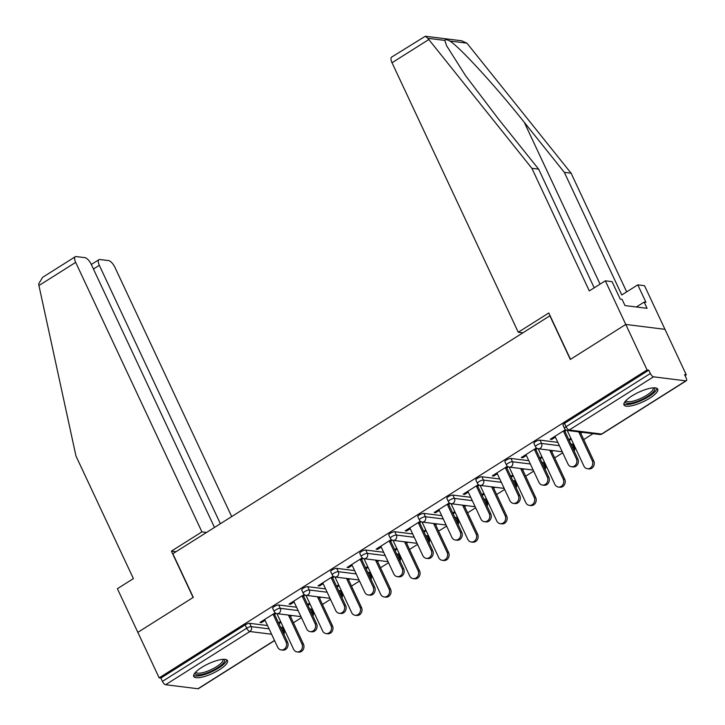 <?xml version="1.0" encoding="UTF-8"?>
<svg xmlns="http://www.w3.org/2000/svg" width="725" height="725" viewBox="0 0 725 725"><rect width="100%" height="100%" fill="white"/><g stroke="black" fill="none" stroke-linecap="round" stroke-linejoin="round"><path stroke-width="1.09" d="M219.539 669.646A18.651 5.247 154.9 0 0 227.505 660.62A18.651 5.247 154.9 0 0 201.704 667.426A18.651 5.247 154.9 0 0 193.729 676.443A18.651 5.247 154.9 0 0 219.539 669.646M649.772 398.152A18.651 5.247 154.9 0 0 657.747 389.126A18.651 5.247 154.9 0 0 631.937 395.932A18.651 5.247 154.9 0 0 623.971 404.949A18.651 5.247 154.9 0 0 649.772 398.152M214.482 527.447L91.223 264.308A7.178 2.809 57.7 0 0 84.87 257.647L76.188 256.568A7.178 2.809 57.7 0 0 75.273 256.732A7.178 2.809 57.7 0 0 75.672 262.368L38.942 285.55L75.971 456.016L133.4 578.613L117.396 588.709L137.841 632.345L193.294 597.355L172.849 553.719L549.867 315.801L570.312 359.437L625.766 324.447L664.97 329.331L686.285 374.834L684.572 374.626L686.131 377.942A3.589 1.405 57.7 0 1 686.33 380.77L602.031 433.958A3.589 1.405 57.7 0 1 601.578 434.048L685.877 380.852A3.589 1.405 57.7 0 0 686.33 380.77M283.221 629.182L283.973 628.711M293.426 622.748L301.455 617.682M312.257 610.867L313.001 610.396M322.462 604.423L330.482 599.357M341.285 592.543L342.037 592.071M351.489 586.108L359.518 581.042M370.312 574.227L371.064 573.756M380.516 567.784L388.546 562.718M399.348 555.912L400.091 555.432M409.543 549.468L417.573 544.403M428.375 537.588L429.118 537.116M438.58 531.153L446.609 526.087M457.403 519.272L458.155 518.801M467.607 512.829L475.636 507.763M486.43 500.948L487.182 500.477M496.634 494.513L504.663 489.448M515.466 482.632L516.209 482.161M525.67 476.189L533.691 471.123M544.493 464.317L545.245 463.837M554.697 457.874L562.727 452.808M573.52 445.993L574.272 445.522M583.725 439.558L593.059 433.668M685.043 375.623L686.285 374.834M653.524 376.819L569.225 430.016A3.589 1.405 57.7 0 1 566.053 426.69A3.589 1.006 154.9 0 0 564.521 428.421L562.963 425.095A3.589 1.006 -25.1 0 1 564.494 423.364L566.053 426.69L650.352 373.493A3.589 1.405 57.7 0 0 653.524 376.819L685.877 380.852M564.494 423.364L648.793 370.167L647.081 369.949L625.766 324.447L664.97 329.331L644.525 285.695L637.783 284.853L621.778 294.957L564.349 172.36L524.284 122.335C496.181 86.846 459.133 46.391 449.826 41.026C446.863 39.467 445.204 39.259 444.842 40.41L446.528 45.612L465.559 75.672L498.564 119.136L538.639 169.152L594.219 287.816M650.352 373.493L648.793 370.167M176.03 551.707L171.399 551.136L193.104 597.472L137.841 632.345L159.156 677.857L647.081 369.949M274.576 640.592L198.405 688.668A3.589 1.405 -122.3 0 1 197.952 688.75L165.599 684.726A3.589 1.405 -122.3 0 1 162.427 681.391L160.868 678.065L159.156 677.857M565.473 429.653L550.284 439.241L551.77 439.423L551.362 438.553M551.77 439.423L555.386 437.139M563.76 431.855L566.379 430.206M580.716 432.127L579.275 433.033M570.901 438.326L568.808 439.64M569.216 440.51L571.309 439.187M580.761 433.224L582.202 432.308M311.052 609.036A3.589 1.006 -25.1 0 1 311.505 609.272L313.064 612.598A3.589 1.006 154.9 0 0 312.611 612.353L311.052 609.036L309.566 608.846M278.708 605.003L280.258 608.329A3.589 1.006 -25.1 0 0 275.754 609.879A3.589 1.006 154.9 0 0 274.222 611.61L272.663 608.284A3.589 1.006 -25.1 0 1 274.195 606.553A3.589 1.006 -25.1 0 1 278.708 605.003L296.561 607.224M160.868 678.065L245.168 624.868A3.589 1.006 -25.1 0 1 249.672 623.328L267.534 625.548M280.539 627.17L282.025 627.352A3.589 1.006 -25.1 0 1 282.478 627.587L284.037 630.913A3.589 1.006 154.9 0 0 283.584 630.678L282.025 627.352M304.201 594.527L289.021 604.106L290.507 604.297L294.114 602.013M302.488 596.729L305.107 595.08M307.944 605.384L310.037 604.061M319.489 598.098L320.93 597.183M319.444 597.001L318.003 597.908M309.629 603.191L307.536 604.514M369.116 572.397A3.589 1.006 -25.1 0 1 369.569 572.632L371.127 575.958A3.589 1.006 154.9 0 0 370.665 575.722L369.116 572.397L367.629 572.206M336.763 568.364L338.321 571.69A3.589 1.006 -25.1 0 0 333.817 573.239A3.589 1.006 154.9 0 0 332.286 574.97L330.727 571.653A3.589 1.006 -25.1 0 1 332.258 569.913A3.589 1.006 -25.1 0 1 336.763 568.364L354.616 570.593M362.264 557.888L347.076 567.476L348.562 567.657L352.178 565.373M360.552 560.09L363.171 558.44M366.007 568.744L368.101 567.421M377.553 561.458L378.994 560.543M377.507 560.362L376.067 561.268M367.693 566.551L365.599 567.874M427.17 535.757A3.589 1.006 -25.1 0 1 427.623 535.993L429.182 539.318A3.589 1.006 154.9 0 0 428.729 539.083L427.17 535.757L425.684 535.576M394.826 531.724L396.385 535.05A3.589 1.006 -25.1 0 0 391.872 536.6A3.589 1.006 154.9 0 0 390.34 538.34L388.781 535.014A3.589 1.006 -25.1 0 1 390.313 533.274A3.589 1.006 -25.1 0 1 394.826 531.724L412.679 533.953M420.319 521.248L405.139 530.836L406.625 531.017L410.241 528.743M418.615 523.45L421.225 521.801M424.062 532.105L426.155 530.782M435.607 524.818L437.057 523.903M435.571 523.722L434.121 524.628M425.747 529.921L423.654 531.235M485.233 499.117A3.589 1.006 -25.1 0 1 485.687 499.362L487.245 502.679A3.589 1.006 154.9 0 0 486.792 502.443L485.233 499.117L483.747 498.936M452.88 495.093L454.439 498.419A3.589 1.006 -25.1 0 0 449.935 499.96A3.589 1.006 154.9 0 0 448.403 501.7L446.845 498.374A3.589 1.006 -25.1 0 1 448.376 496.634A3.589 1.006 -25.1 0 1 452.88 495.093L470.743 497.314M478.382 484.608L463.193 494.196L464.68 494.377L468.296 492.103M476.669 486.819L479.288 485.161M482.125 495.465L484.218 494.142M493.671 488.179L495.112 487.272M493.625 487.082L492.184 487.998M483.811 493.281L481.717 494.604M543.288 462.478A3.589 1.006 -25.1 0 1 543.75 462.722L545.309 466.048A3.589 1.006 154.9 0 0 544.847 465.803L543.288 462.478L541.802 462.296M510.944 458.454L512.502 461.78A3.589 1.006 -25.1 0 0 507.989 463.329A3.589 1.006 154.9 0 0 506.458 465.06L504.899 461.734A3.589 1.006 -25.1 0 1 506.44 460.003A3.589 1.006 -25.1 0 1 510.944 458.454L528.797 460.674M536.446 447.978L521.257 457.557L522.743 457.747L526.359 455.463M534.733 450.18L537.352 448.521M540.179 458.825L542.273 457.511M551.734 451.539L553.175 450.633M551.689 450.442L550.248 451.358M541.874 456.641L539.772 457.964M572.324 444.162A3.589 1.006 -25.1 0 1 572.777 444.398L574.336 447.724A3.589 1.006 154.9 0 0 573.874 447.488L572.324 444.162L570.838 443.981M539.971 440.129L541.53 443.455A3.589 1.006 -25.1 0 0 537.026 445.005A3.589 1.006 154.9 0 0 535.494 446.745L533.935 443.419A3.589 1.006 -25.1 0 1 535.467 441.679A3.589 1.006 -25.1 0 1 539.971 440.129L557.824 442.359M511.152 477.15L513.246 475.827M522.698 469.863L524.139 468.948M522.653 468.767L521.212 469.673M512.838 474.957L510.744 476.28M507.409 466.293L492.23 475.872L493.716 476.062L497.323 473.778M505.697 468.495L508.316 466.846M514.261 480.802A3.589 1.006 -25.1 0 1 514.714 481.037L516.272 484.363A3.589 1.006 154.9 0 0 515.819 484.128L514.261 480.802L512.774 480.612M481.917 476.769L483.466 480.095A3.589 1.006 -25.1 0 0 478.962 481.645A3.589 1.006 154.9 0 0 477.431 483.376L475.872 480.05A3.589 1.006 -25.1 0 1 477.403 478.319A3.589 1.006 -25.1 0 1 481.917 476.769L499.77 478.998M453.089 513.789L455.182 512.466M464.643 506.494L466.084 505.588M464.598 505.407L463.157 506.313M454.783 511.596L452.69 512.919M449.355 502.933L434.166 512.512L435.653 512.702L439.268 510.418M447.642 505.135L450.261 503.485M456.197 517.442A3.589 1.006 -25.1 0 1 456.659 517.677L458.218 521.003A3.589 1.006 154.9 0 0 457.756 520.758L456.197 517.442L454.72 517.251M423.853 513.409L425.412 516.735A3.589 1.006 -25.1 0 0 420.908 518.284A3.589 1.006 154.9 0 0 419.367 520.015L417.817 516.689A3.589 1.006 -25.1 0 1 419.349 514.958A3.589 1.006 -25.1 0 1 423.853 513.409L441.706 515.629M395.034 550.42L397.128 549.106M406.58 543.134L408.021 542.228M406.535 542.037L405.094 542.952M396.72 548.236L394.627 549.559M391.292 539.572L376.103 549.151L377.589 549.342L381.205 547.058M389.579 541.774L392.198 540.125M398.143 554.072A3.589 1.006 -25.1 0 1 398.596 554.317L400.155 557.643A3.589 1.006 154.9 0 0 399.702 557.398L398.143 554.072L396.657 553.891M365.79 550.048L367.348 553.374A3.589 1.006 -25.1 0 0 362.844 554.924A3.589 1.006 154.9 0 0 361.313 556.655L359.754 553.329A3.589 1.006 -25.1 0 1 361.286 551.598A3.589 1.006 -25.1 0 1 365.79 550.048L383.652 552.269M336.971 587.06L339.064 585.737M348.517 579.773L349.967 578.867M348.48 578.677L347.039 579.592M338.657 584.876L336.563 586.199M333.237 576.212L318.048 585.791L319.535 585.972L323.151 583.697M331.524 578.414L334.143 576.756M340.079 590.712A3.589 1.006 -25.1 0 1 340.542 590.957L342.091 594.283A3.589 1.006 154.9 0 0 341.638 594.038L340.079 590.712L338.593 590.531M307.735 586.688L309.294 590.014A3.589 1.006 -25.1 0 0 304.781 591.555A3.589 1.006 154.9 0 0 303.249 593.295L301.691 589.969A3.589 1.006 -25.1 0 1 303.231 588.229A3.589 1.006 -25.1 0 1 307.735 586.688L325.588 588.908M278.917 623.699L281.01 622.376M290.462 616.413L291.903 615.498M290.417 615.317L288.976 616.223M280.602 621.515L278.509 622.829M275.174 612.842L259.985 622.431L261.471 622.612L265.087 620.337M273.461 615.045L276.08 613.395M522.743 457.747L522.335 456.877M493.716 476.062L493.308 475.192M464.68 494.377L464.281 493.517M435.653 512.702L435.245 511.832M406.625 531.017L406.218 530.156M377.589 549.342L377.19 548.472M348.562 567.657L348.154 566.787M319.535 585.972L319.127 585.111M290.507 604.297L290.1 603.427M261.471 622.612L261.063 621.751M554.978 436.278L567.992 464.045A5.383 4.713 -82.9 0 0 571.508 466.746A5.383 4.713 -82.9 0 0 576.04 464.362A5.383 4.713 -82.9 0 0 576.366 458.762L577.852 458.952A5.383 4.713 97.1 0 1 577.526 464.544A5.383 4.713 97.1 0 1 572.995 466.927L571.508 466.746M564.838 431.176L577.852 458.952M563.352 430.994L576.366 458.762M592.252 460.747L593.739 460.928A5.383 4.713 97.1 0 1 593.412 466.528A5.383 4.713 97.1 0 1 588.89 468.912L587.404 468.722A5.383 4.713 -82.9 0 0 591.926 466.338A5.383 4.713 -82.9 0 0 592.252 460.747L578.731 431.882M567.213 430.442L583.879 466.03A5.383 4.713 -82.9 0 0 587.404 468.722M593.739 460.928L580.353 432.354M653.95 387.812A16.14 4.54 -25.1 0 1 640.483 400.173A16.14 4.54 -25.1 0 1 625.385 401.197M626.001 400.526A14.944 4.205 154.9 0 0 626.056 400.671A14.944 4.205 154.9 0 0 639.967 398.777A14.944 4.205 154.9 0 0 653.125 387.993A14.944 4.205 154.9 0 0 653.044 387.857M623.853 403.879A18.533 5.211 154.9 0 0 640.537 400.88A18.533 5.211 154.9 0 0 656.995 388.355M223.717 659.306A16.14 4.54 -25.1 0 1 222.802 663.737A16.14 4.54 -25.1 0 1 205.628 673.416A16.14 4.54 -25.1 0 1 195.152 672.691M195.768 672.021A14.944 4.205 154.9 0 0 195.823 672.175A14.944 4.205 154.9 0 0 206.87 671.404A14.944 4.205 154.9 0 0 221.361 662.931A14.944 4.205 154.9 0 0 222.883 659.496A14.944 4.205 154.9 0 0 222.811 659.351M193.62 675.383A18.533 5.211 154.9 0 0 208.093 673.289A18.533 5.211 154.9 0 0 224.723 663.275A18.533 5.211 154.9 0 0 226.762 659.859M564.349 172.36L571.101 173.193L467.969 44.443L466.837 43.147L461.671 40.772L425.321 36.25L427.832 38.289L531.887 168.318L538.639 169.152M571.101 173.193L626.681 291.858M531.887 168.318L589.316 290.906L605.321 280.811L625.766 324.447L570.493 359.328L548.789 312.983L518.266 332.249L392.026 62.74A7.178 2.809 -122.3 0 1 391.627 57.103L425.321 36.25M518.266 332.249L522.906 332.82M605.321 280.811L612.063 281.653L620.247 299.108L622.068 299.334L624.995 305.569L647.053 308.315L644.135 302.08L636.36 306.983M644.135 302.08L645.957 302.307L637.783 284.853M38.942 285.55L38.67 283.865L42.585 277.358L75.273 256.732M231.683 516.599L114.885 267.253A7.178 2.809 57.7 0 0 108.532 260.592L99.842 259.514A7.178 2.809 57.7 0 0 98.935 259.677A7.178 2.809 57.7 0 0 99.334 265.323L93.434 269.038M220.382 523.722L99.334 265.323M206.552 532.449L201.922 531.878L75.672 262.368M171.399 551.136L201.922 531.878M525.951 454.593L538.956 482.37A5.383 4.713 -82.9 0 0 542.481 485.061A5.383 4.713 -82.9 0 0 547.003 482.678A5.383 4.713 -82.9 0 0 547.33 477.086L548.816 477.267A5.383 4.713 97.1 0 1 548.49 482.868A5.383 4.713 97.1 0 1 543.967 485.252L542.481 485.061M535.811 449.5L548.816 477.267M534.325 449.31L547.33 477.086M496.924 472.918L509.929 500.685A5.383 4.713 -82.9 0 0 513.454 503.386A5.383 4.713 -82.9 0 0 517.976 501.002A5.383 4.713 -82.9 0 0 518.303 495.402L519.789 495.592A5.383 4.713 97.1 0 1 519.463 501.183A5.383 4.713 97.1 0 1 514.94 503.567L513.454 503.386M506.784 467.815L519.789 495.592M505.298 467.634L518.303 495.402M467.888 491.233L480.902 519.009A5.383 4.713 -82.9 0 0 484.427 521.701A5.383 4.713 -82.9 0 0 488.949 519.317A5.383 4.713 -82.9 0 0 489.275 513.726L490.762 513.907A5.383 4.713 97.1 0 1 490.435 519.508A5.383 4.713 97.1 0 1 485.913 521.891L484.427 521.701M477.748 486.131L490.762 513.907M476.262 485.949L489.275 513.726M438.861 509.548L451.874 537.325A5.383 4.713 -82.9 0 0 455.391 540.025A5.383 4.713 -82.9 0 0 459.913 537.642A5.383 4.713 -82.9 0 0 460.248 532.041L461.734 532.222A5.383 4.713 97.1 0 1 461.399 537.823A5.383 4.713 97.1 0 1 456.877 540.207L455.391 540.025M448.721 504.455L461.734 532.222M447.234 504.265L460.248 532.041M409.833 527.873L422.838 555.649A5.383 4.713 -82.9 0 0 426.363 558.341A5.383 4.713 -82.9 0 0 430.886 555.957A5.383 4.713 -82.9 0 0 431.212 550.357L432.698 550.547A5.383 4.713 97.1 0 1 432.372 556.138A5.383 4.713 97.1 0 1 427.85 558.522L426.363 558.341M419.693 522.77L432.698 550.547M418.207 522.589L431.212 550.357M563.225 479.062L564.712 479.252A5.383 4.713 97.1 0 1 564.385 484.844A5.383 4.713 97.1 0 1 559.854 487.227L558.368 487.046A5.383 4.713 -82.9 0 0 562.899 484.662A5.383 4.713 -82.9 0 0 563.225 479.062L549.704 450.198M538.177 448.766L554.852 484.345A5.383 4.713 -82.9 0 0 558.368 487.046M564.712 479.252L551.326 450.678M534.189 497.386L535.675 497.567A5.383 4.713 97.1 0 1 535.349 503.159A5.383 4.713 97.1 0 1 530.827 505.552L529.341 505.361A5.383 4.713 -82.9 0 0 533.863 502.978A5.383 4.713 -82.9 0 0 534.189 497.386L520.668 468.522M509.149 467.081L525.815 502.67A5.383 4.713 -82.9 0 0 529.341 505.361M535.675 497.567L522.29 468.993M505.162 515.702L506.648 515.883A5.383 4.713 97.1 0 1 506.322 521.483A5.383 4.713 97.1 0 1 501.8 523.867L500.313 523.686A5.383 4.713 -82.9 0 0 504.836 521.293A5.383 4.713 -82.9 0 0 505.162 515.702L491.641 486.838M480.122 485.397L496.788 520.985A5.383 4.713 -82.9 0 0 500.313 523.686M506.648 515.883L493.263 487.309M476.135 534.017L477.621 534.207A5.383 4.713 97.1 0 1 477.295 539.799A5.383 4.713 97.1 0 1 472.763 542.182L471.277 542.001A5.383 4.713 -82.9 0 0 475.808 539.618A5.383 4.713 -82.9 0 0 476.135 534.017L462.613 505.153M451.086 503.721L467.761 539.3A5.383 4.713 -82.9 0 0 471.277 542.001M477.621 534.207L464.236 505.633M447.108 552.341L448.585 552.522A5.383 4.713 97.1 0 1 448.258 558.123A5.383 4.713 97.1 0 1 443.736 560.507L442.25 560.316A5.383 4.713 -82.9 0 0 446.772 557.933A5.383 4.713 -82.9 0 0 447.108 552.341L433.586 523.477M422.059 522.036L438.725 557.625A5.383 4.713 -82.9 0 0 442.25 560.316M448.585 552.522L435.208 523.948M380.797 546.188L393.811 573.964A5.383 4.713 -82.9 0 0 397.336 576.656A5.383 4.713 -82.9 0 0 401.858 574.272A5.383 4.713 -82.9 0 0 402.185 568.681L403.671 568.862A5.383 4.713 97.1 0 1 403.345 574.463A5.383 4.713 97.1 0 1 398.822 576.846L397.336 576.656M390.657 541.095L403.671 568.862M389.171 540.904L402.185 568.681M418.071 570.657L419.558 570.847A5.383 4.713 97.1 0 1 419.231 576.438A5.383 4.713 97.1 0 1 414.709 578.822L413.223 578.641A5.383 4.713 -82.9 0 0 417.745 576.257A5.383 4.713 -82.9 0 0 418.071 570.657L404.55 541.793M393.032 540.361L409.697 575.94A5.383 4.713 -82.9 0 0 413.223 578.641M419.558 570.847L406.172 542.273M351.77 564.512L364.784 592.28A5.383 4.713 -82.9 0 0 368.3 594.98A5.383 4.713 -82.9 0 0 372.831 592.597A5.383 4.713 -82.9 0 0 373.157 586.996L374.644 587.187A5.383 4.713 97.1 0 1 374.317 592.778A5.383 4.713 97.1 0 1 369.786 595.162L368.3 594.98M361.63 559.41L374.644 587.187M360.144 559.229L373.157 586.996M389.044 588.981L390.53 589.162A5.383 4.713 97.1 0 1 390.204 594.763A5.383 4.713 97.1 0 1 385.682 597.146L384.196 596.956A5.383 4.713 -82.9 0 0 388.718 594.572A5.383 4.713 -82.9 0 0 389.044 588.981L375.523 560.117M364.004 558.676L380.67 594.264A5.383 4.713 -82.9 0 0 384.196 596.956M390.53 589.162L377.145 560.588M322.743 582.827L335.748 610.604A5.383 4.713 -82.9 0 0 339.273 613.296A5.383 4.713 -82.9 0 0 343.795 610.912A5.383 4.713 -82.9 0 0 344.121 605.321L345.608 605.502A5.383 4.713 97.1 0 1 345.281 611.103A5.383 4.713 97.1 0 1 340.759 613.486L339.273 613.296M332.603 577.725L345.608 605.502M331.117 577.544L344.121 605.321M360.017 607.296L361.503 607.478A5.383 4.713 97.1 0 1 361.168 613.078A5.383 4.713 97.1 0 1 356.646 615.462L355.159 615.28A5.383 4.713 -82.9 0 0 359.682 612.897A5.383 4.713 -82.9 0 0 360.017 607.296L346.496 578.432M334.968 576.991L351.643 612.58A5.383 4.713 -82.9 0 0 355.159 615.28M361.503 607.478L348.118 578.903M293.716 601.152L306.72 628.919A5.383 4.713 -82.9 0 0 310.246 631.62A5.383 4.713 -82.9 0 0 314.768 629.237A5.383 4.713 -82.9 0 0 315.094 623.636L316.58 623.817A5.383 4.713 97.1 0 1 316.254 629.418A5.383 4.713 97.1 0 1 311.732 631.801L310.246 631.62M303.576 596.05L316.58 623.817M302.089 595.859L315.094 623.636M330.981 625.612L332.467 625.802A5.383 4.713 97.1 0 1 332.141 631.393A5.383 4.713 97.1 0 1 327.618 633.777L326.132 633.596A5.383 4.713 -82.9 0 0 330.654 631.212A5.383 4.713 -82.9 0 0 330.981 625.612L317.459 596.748M305.941 595.316L322.607 630.895A5.383 4.713 -82.9 0 0 326.132 633.596M332.467 625.802L319.082 597.228M264.679 619.467L277.693 647.244A5.383 4.713 -82.9 0 0 281.209 649.935A5.383 4.713 -82.9 0 0 285.741 647.552A5.383 4.713 -82.9 0 0 286.067 641.951L287.553 642.142A5.383 4.713 97.1 0 1 287.227 647.733A5.383 4.713 97.1 0 1 282.696 650.117L281.209 649.935M274.539 614.365L287.553 642.142M273.053 614.184L286.067 641.951M301.953 643.936L303.44 644.117A5.383 4.713 97.1 0 1 303.113 649.718A5.383 4.713 97.1 0 1 298.591 652.101L297.105 651.911A5.383 4.713 -82.9 0 0 301.627 649.528A5.383 4.713 -82.9 0 0 301.953 643.936L288.432 615.072M276.914 613.631L293.58 649.219A5.383 4.713 -82.9 0 0 297.105 651.911M303.44 644.117L290.054 615.543M564.521 428.421A3.589 3.589 0 0 0 567.322 430.46A3.589 3.145 97.1 0 0 569.225 430.016L601.578 434.048A3.589 3.145 97.1 0 1 599.675 434.483A3.589 3.589 0 0 0 602.031 433.958M197.952 688.75L274.503 640.438M271.594 634.23L249.898 631.529L165.599 684.726M162.427 681.391L246.727 628.194L245.168 624.868M249.672 623.328L251.231 626.645A3.589 3.145 -82.9 0 1 249.898 631.529A3.589 1.405 -122.3 0 1 246.727 628.194A3.589 1.006 -25.1 0 1 251.231 626.645L269.084 628.874M535.494 446.745A3.589 3.589 0 0 0 538.294 448.775A3.589 3.145 97.1 0 0 540.197 448.34A3.589 3.145 -82.9 0 0 541.53 443.455L559.383 445.685M572.397 447.298L573.874 447.488A3.589 3.145 -82.9 0 1 573.955 450.633M506.458 465.06A3.589 3.589 0 0 0 509.267 467.099A3.589 3.145 97.1 0 0 511.17 466.655A3.589 3.145 -82.9 0 0 512.502 461.78L530.356 464M543.36 465.622L544.847 465.803A3.589 3.145 -82.9 0 1 544.919 468.948M477.431 483.376A3.589 3.589 0 0 0 480.231 485.415A3.589 3.145 97.1 0 0 482.134 484.971A3.589 3.145 -82.9 0 0 483.466 480.095L501.328 482.315M514.333 483.938L515.819 484.128A3.589 3.145 -82.9 0 1 515.892 487.263M448.403 501.7A3.589 3.589 0 0 0 451.204 503.739A3.589 3.145 97.1 0 0 453.107 503.295A3.589 3.145 -82.9 0 0 454.439 498.419L472.292 500.64M485.306 502.262L486.792 502.443A3.589 3.145 -82.9 0 1 486.865 505.588M419.367 520.015A3.589 3.589 0 0 0 422.177 522.054A3.589 3.145 97.1 0 0 424.08 521.61A3.589 3.145 -82.9 0 0 425.412 516.735L443.265 518.955M456.27 520.577L457.756 520.758A3.589 3.145 -82.9 0 1 457.828 523.903M390.34 538.34A3.589 3.589 0 0 0 393.149 540.37A3.589 3.145 97.1 0 0 395.053 539.935A3.589 3.145 -82.9 0 0 396.385 535.05L414.238 537.279M427.243 538.893L428.729 539.083A3.589 3.145 -82.9 0 1 428.801 542.228M361.313 556.655A3.589 3.589 0 0 0 364.113 558.694A3.589 3.145 97.1 0 0 366.016 558.25A3.589 3.145 -82.9 0 0 367.348 553.374L385.211 555.595M398.215 557.217L399.702 557.398A3.589 3.145 -82.9 0 1 399.774 560.543M332.286 574.97A3.589 3.589 0 0 0 335.086 577.009A3.589 3.145 97.1 0 0 336.989 576.565A3.589 3.145 -82.9 0 0 338.321 571.69L356.174 573.91M369.188 575.532L370.665 575.722A3.589 3.145 -82.9 0 1 370.747 578.858M303.249 593.295A3.589 3.589 0 0 0 306.059 595.334A3.589 3.145 97.1 0 0 307.962 594.89A3.589 3.145 -82.9 0 0 309.294 590.014L327.147 592.234M340.152 593.857L341.638 594.038A3.589 3.145 -82.9 0 1 341.711 597.183M274.222 611.61A3.589 3.589 0 0 0 277.022 613.649A3.589 3.145 97.1 0 0 278.926 613.205A3.589 3.145 -82.9 0 0 280.258 608.329L298.12 610.55M311.125 612.172L312.611 612.353A3.589 3.145 -82.9 0 1 312.683 615.498M282.097 630.487L283.584 630.678A3.589 3.145 -82.9 0 1 283.656 633.822M466.837 43.147L449.826 41.026M444.842 40.41L427.832 38.289M428.756 39.558L392.026 62.74M600.073 284.127L524.284 122.335M567.322 430.46L599.675 434.483M574.164 451.086A3.589 3.589 0 0 0 574.336 447.724M538.294 448.775L562.228 451.757M545.137 469.401A3.589 3.589 0 0 0 545.309 466.048M509.267 467.099L533.201 470.081M516.109 487.726A3.589 3.589 0 0 0 516.272 484.363M480.231 485.415L504.174 488.396M487.073 506.041A3.589 3.589 0 0 0 487.245 502.679M451.204 503.739L475.147 506.721M458.046 524.365A3.589 3.589 0 0 0 458.218 521.003M422.177 522.054L446.111 525.036M429.019 542.681A3.589 3.589 0 0 0 429.182 539.318M393.149 540.37L417.083 543.351M399.983 560.996A3.589 3.589 0 0 0 400.155 557.643M364.113 558.694L388.056 561.676M370.955 579.32A3.589 3.589 0 0 0 371.127 575.958M335.086 577.009L359.02 579.991M341.928 597.636A3.589 3.589 0 0 0 342.091 594.283M306.059 595.334L329.993 598.315M312.901 615.96A3.589 3.589 0 0 0 313.064 612.598M277.022 613.649L300.966 616.631M283.865 634.275A3.589 3.589 0 0 0 284.037 630.913M98.935 259.677L91.305 264.498"/></g></svg>
